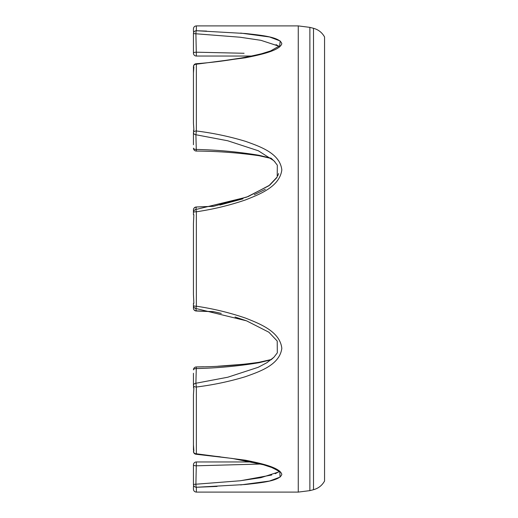 <?xml version="1.0" encoding="UTF-8"?>
<svg xmlns="http://www.w3.org/2000/svg" width="518" height="518" viewBox="0 0 518 518"><rect width="100%" height="100%" fill="white"/><g stroke="black" fill="none" stroke-linecap="round" stroke-linejoin="round"><path stroke-width="0.78" d="M251.936 56.041L196.354 56.041A2.914 2.914 0 0 1 193.441 53.127L193.441 33.586A2.914 2.855 0 0 1 196.354 30.73A2.914 0.453 91.9 0 0 195.901 33.586A2.914 0.453 91.9 0 0 195.901 33.78L196.283 52.195L244.082 53.27M193.441 144.742L193.441 132.576A2.914 1.599 0 0 1 196.354 130.976L195.901 134.745L196.283 149.43C217.398 149.909 238.286 151.858 258.948 155.27L271.076 158.223M193.441 259L193.441 294.496L193.441 223.504L193.868 214.711L193.441 214.711L193.441 209.907A2.914 2.758 180 0 1 196.283 207.148L195.901 209.505L196.354 211.791L196.354 306.209C213.196 308.683 229.603 312.652 245.571 318.11C260.01 323.828 279.985 331.526 281.824 348.349C279.616 364.996 259.816 371.516 245.357 376.709C229.493 381.507 213.157 384.945 196.354 387.024L196.354 453.794L245.571 460.237C260.01 463.137 279.985 467.34 281.824 474.417C279.616 481.183 259.816 482.886 245.357 484.498L196.354 487.27L217.055 486.434M193.441 387.406L193.868 388.5L193.441 394.722L193.441 444.917L193.441 394.722L193.868 388.5L193.441 385.424A2.914 2.195 0 0 1 195.901 383.255L196.354 387.024A2.914 1.599 0 0 1 193.441 385.424L193.441 373.258M260.761 464.037L196.283 465.805A2.914 0.932 180 0 1 193.441 464.873L193.441 484.887L193.441 484.414L195.901 484.22A2.914 0.453 88.1 0 0 195.901 484.414A2.914 0.453 88.1 0 0 196.354 487.27L196.354 492.1C194.587 491.925 193.615 490.954 193.441 489.186L193.441 486.434L193.441 489.186M313.507 28.302L313.507 489.698C318.402 488.351 322.086 485.463 324.559 481.028L324.559 36.972C322.086 32.537 318.402 29.649 313.507 28.302L309.874 27.37L309.874 490.63L298.264 492.1L298.264 25.9L196.354 25.9L196.354 30.73L245.571 33.521C260.01 35.133 279.985 36.888 281.824 43.706C279.616 50.783 259.816 54.895 245.357 57.802L196.354 64.206L196.354 130.976C213.196 133.055 229.603 136.519 245.571 141.356C260.01 146.542 279.985 153.231 281.824 169.943C279.616 186.72 259.816 194.237 245.357 199.967C229.493 205.374 213.157 209.317 196.354 211.791A2.914 0.589 0 0 0 193.441 212.38A2.914 2.907 180 0 1 195.901 209.505A2.914 2.914 0 0 0 193.441 212.38M240.643 484.919L269.444 481.054L280.096 477.091L279.72 471.089M193.441 73.083L193.441 123.278L193.441 73.083L193.868 66.861L193.441 67.955L193.441 66.641A2.914 2.435 0 0 1 196.354 64.206A2.914 0.382 85 0 0 196.102 63.74L196.102 63.74A2.914 2.914 0 0 0 193.441 66.641L193.441 82.109M193.441 33.586L193.441 33.113L193.441 33.586L240.054 37.218L260.949 40.326L278.93 46.206L270.649 50.913L261.739 53.704C241.025 58.651 219.14 61.998 196.102 63.74L198.103 63.559M193.441 31.566L193.441 28.814L193.441 31.566L193.868 31.566L193.441 33.113M258.378 150.783L227.732 140.767L195.901 134.745A2.914 2.195 0 0 1 193.441 132.576L193.868 129.5L193.441 123.278L193.868 129.5L193.441 130.594M193.441 303.289L193.441 308.093L193.441 303.289L193.868 303.289L193.441 303.289L193.441 308.093A2.914 2.758 0 0 0 196.283 310.852L213.397 311.655M193.441 435.891L193.441 450.045L193.868 451.139L193.441 444.917L193.441 450.045M279.539 47.06L280.206 40.993L269.587 36.979L240.643 33.081M206.572 31.099L196.354 30.73M275.2 473.73L278.198 472.144L260.949 477.674L240.022 480.782L195.901 484.22L196.354 461.959L243.557 461.959M193.441 464.873A2.914 2.914 0 0 1 196.354 461.959L251.936 461.959L243.887 460.373M243.557 56.041L196.354 56.041L196.283 52.195A2.914 0.932 0 0 0 193.441 53.127A2.914 2.914 0 0 0 196.354 56.041M193.441 486.434L193.868 486.434L193.441 484.887M193.441 214.711L193.868 214.711L193.441 223.504M193.868 303.289L193.441 294.496L193.868 303.289M213.397 206.345L196.283 206.993L213.869 206.248L248.206 196.542L269.729 185.14L276.806 177.655M271.076 359.777L258.948 362.73C238.267 366.142 217.379 368.091 196.283 368.57L195.901 383.255L227.726 377.24L258.217 367.294L266.925 362.691L273.918 357.245L277.324 352.829L277.214 341.051L268.881 332.213L246.523 320.823L195.901 308.501A2.914 2.907 180 0 1 193.441 305.62A2.914 0.589 0 0 0 196.354 306.209L195.901 308.501L196.283 311.007L213.869 311.752L196.283 311.007A2.914 2.914 0 0 1 193.441 308.093M258.217 367.294L258.54 367.145M271.723 475.006L240.643 480.71M265.333 189.323L254.254 194.684M243.039 198.802L219.852 205.044M276.049 44.652L278.198 45.856M220.156 456.792L196.102 454.26A2.914 2.914 0 0 1 193.441 451.359A2.914 2.435 0 0 0 196.354 453.794A2.914 0.382 95 0 1 196.102 454.26L232.349 458.462L263.442 464.763L271.542 467.43C282.705 472.811 277.732 471.587 278.93 471.794L278.865 471.678M270.733 359.667L259.071 362.283L258.948 362.73M258.948 155.27L259.071 155.717C238.384 152.758 217.463 151.204 196.303 151.055L196.283 149.43A2.914 1.295 0 0 1 193.441 148.142A2.914 2.914 0 0 0 196.303 151.055M193.441 484.414A2.914 2.855 0 0 0 196.354 487.27M203.671 366.776L196.303 366.945L196.283 368.57A2.914 1.295 180 0 0 193.441 369.858A2.914 2.914 0 0 1 196.303 366.945C217.463 366.796 238.384 365.242 259.071 362.283L271.432 359.486L273.918 357.252L277.324 352.829L277.208 341.025L268.894 332.226L246.594 320.849L235.042 317.01M313.507 489.698L309.874 490.63M298.264 492.1L196.354 492.1M278.198 472.144L278.93 471.794M258.229 150.712L273.918 160.748L277.324 165.171L277.208 176.975L268.894 185.774L246.594 197.151L195.901 209.499M244.101 57.589L220.195 61.202M277.836 175.699L278.58 173.569M275.039 161.959L271.432 158.514L259.071 155.717M221.27 313.384L213.869 311.752M270.733 158.333L271.432 158.514M309.874 27.37L298.264 25.9M193.441 305.62A2.914 2.914 0 0 0 195.901 308.501M196.354 25.9C194.587 26.075 193.615 27.046 193.441 28.814M259.071 362.283L255.678 362.807M245.849 364.07L217.851 366.239M213.869 206.248L196.283 206.993A2.914 2.914 0 0 0 193.441 209.907M245.927 153.937L255.536 155.173"/></g></svg>
